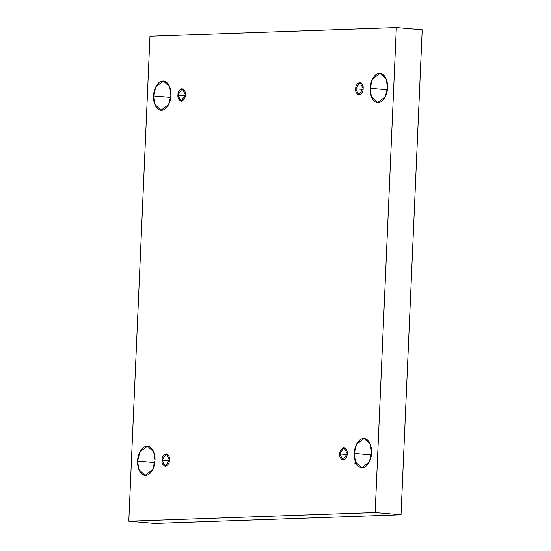 <?xml version="1.0" encoding="UTF-8"?>
<svg xmlns="http://www.w3.org/2000/svg" width="551" height="551" viewBox="0 0 551 551"><rect width="100%" height="100%" fill="white"/><g stroke="black" fill="none" stroke-linecap="round" stroke-linejoin="round"><path stroke-width="0.83" d="M387.518 87.699L386.292 79.31L380.094 73.386L372.442 79.124L370.155 88.305L387.339 89.785L370.155 88.305C369.997 84.041 373.041 73.793 379.474 73.366C385.893 73.338 388.056 83.401 387.518 87.699C387.677 91.962 384.632 102.21 378.2 102.638C371.78 102.665 369.618 92.602 370.155 88.305L371.381 96.694L377.58 102.617L385.232 96.88L387.518 87.699M170.913 95.33L169.694 86.941L163.489 81.018L155.843 86.762L153.55 95.943L170.734 97.417L153.55 95.943C153.392 91.673 156.436 81.424 162.876 81.004C169.288 80.976 171.451 91.032 170.913 95.33C171.079 99.593 168.027 109.842 161.595 110.269C155.175 110.296 153.02 100.234 153.55 95.943L154.776 104.325L160.975 110.255L168.627 104.511L170.913 95.33M371.574 452.832L370.355 444.443L364.149 438.52L356.504 444.264L354.217 453.445L371.395 454.926L354.217 453.445C354.052 449.175 357.103 438.933 363.536 438.506C369.948 438.479 372.111 448.542 371.574 452.832C371.739 457.103 368.688 467.344 362.255 467.771C355.843 467.799 353.68 457.736 354.217 453.445L355.436 461.834L361.635 467.758L369.287 462.013L371.574 452.832M154.969 460.464L153.75 452.082L147.551 446.152L139.899 451.896L137.612 461.077L154.79 462.558L137.612 461.077C137.447 456.807 140.498 446.565 146.931 446.138C153.343 446.11 155.506 456.173 154.969 460.464C155.134 464.734 152.083 474.983 145.65 475.403C139.238 475.43 137.075 465.368 137.612 461.077L138.831 469.466L145.03 475.389L152.682 469.645L154.969 460.464M169.439 459.954L166.257 453.824L162.001 460.216L169.364 460.85L162.001 460.216C161.918 457.261 163.248 455.126 165.996 453.817C168.634 454.94 169.784 456.986 169.439 459.954C169.522 462.916 168.193 465.051 165.445 466.36C162.807 465.237 161.657 463.191 162.001 460.216L165.183 466.353L169.439 459.954M354.321 463.852L356.084 463.301M347.185 453.693L344.003 447.557L339.747 453.955L347.109 454.589L339.747 453.955C339.664 451 340.993 448.865 343.741 447.55C346.379 448.672 347.529 450.718 347.185 453.693C347.268 456.648 345.938 458.783 343.19 460.099C340.552 458.976 339.402 456.931 339.747 453.955L342.929 460.092L347.185 453.693M363.13 88.553L359.948 82.423L355.691 88.814L363.054 89.448L355.691 88.814C355.609 85.86 356.938 83.724 359.686 82.416C362.324 83.538 363.467 85.584 363.13 88.553C363.212 91.514 361.883 93.649 359.135 94.958C356.497 93.835 355.347 91.79 355.691 88.814L358.866 94.951L363.13 88.553M185.384 94.82L182.202 88.683L177.939 95.082L185.308 95.716L177.939 95.082C177.863 92.12 179.192 89.992 181.933 88.677C184.571 89.799 185.721 91.845 185.384 94.82C185.467 97.775 184.13 99.91 181.389 101.219C178.751 100.103 177.601 98.05 177.939 95.082L181.121 101.212L185.384 94.82M375.162 512.54L128.796 521.225L154.666 523.45L401.032 514.772L375.162 512.54L401.032 514.772L422.204 29.775L396.334 27.55L422.204 29.775L401.032 514.772L154.666 523.45L128.796 521.225L149.968 36.228L396.334 27.55L375.162 512.54L396.334 27.55L149.968 36.228L128.796 521.225L375.162 512.54M179.426 98.168L179.426 100.303"/></g></svg>
